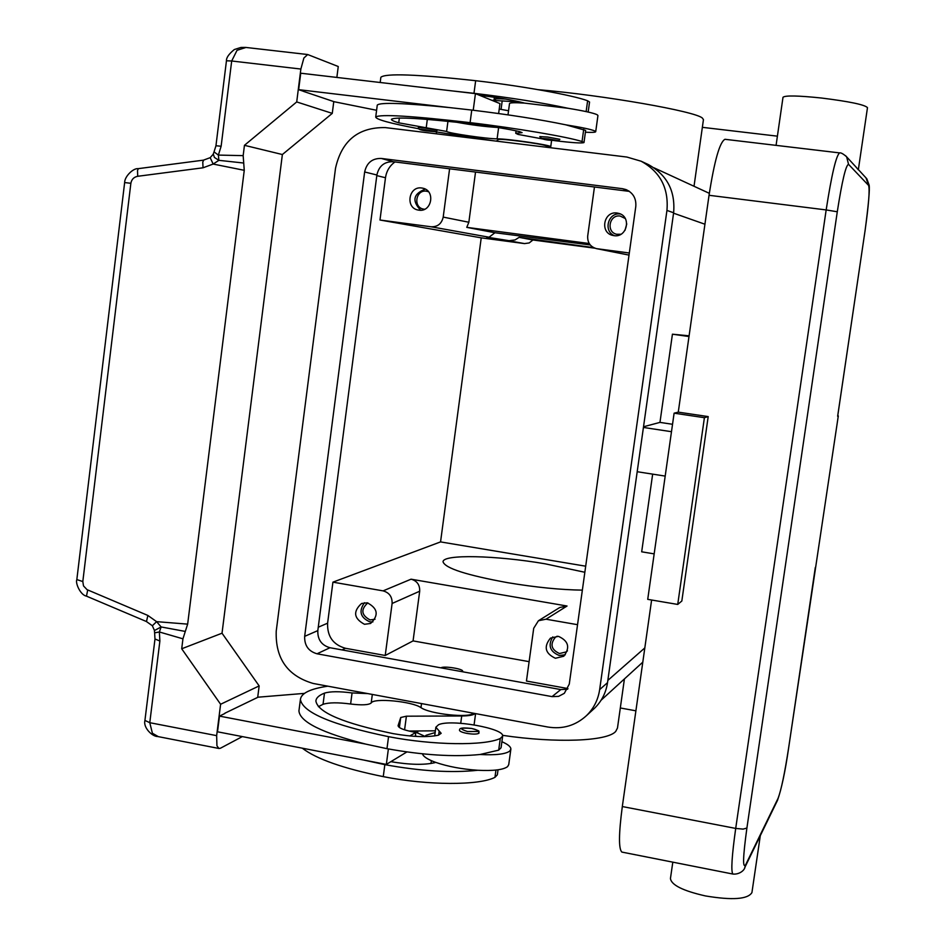 <?xml version="1.0" encoding="UTF-8"?>
<svg xmlns="http://www.w3.org/2000/svg" width="946" height="946" viewBox="0 0 946 946"><rect width="100%" height="100%" fill="white"/><g stroke="black" fill="none" stroke-linecap="round" stroke-linejoin="round"><path stroke-width="1.42" d="M462.015 136.141L461.896 136.934M455.629 136.165L455.688 135.148M702.358 127.332L777.399 136.165M436.331 133.824L436.579 131.979M635.889 710.813L620.316 707.975M502.527 735.338C556.804 743.402 607.533 741.238 615.716 731.424L617.478 728.042L624.419 678.932M547.888 147.422L546.433 145.885C542.023 143.745 499.169 138.128 498.365 139.582L498.305 139.618M538.286 89.681C603.997 95.286 695.523 111.332 702.346 118.061L703.446 119.61L694.021 186.267M529.11 661.656L413.071 640.903L385.223 655.483L345.444 648.282C333.098 644.723 327.15 636.362 327.6 623.189L332.921 582.157L440.552 541.904L585.692 566.193M594.845 248.183L532.941 239.988L529.192 242.945L524.522 243.595L481.23 237.848L379.985 220.016L385.483 177.742C386.476 171.084 389.634 165.822 394.955 161.943M481.23 237.848L440.552 541.904M567.943 688.558L526.449 681.049L533.71 628.274L538.428 620.742L546.019 619.204L577.545 624.691M440.931 667.841L440.99 667.805C443.709 665.759 463.398 668.846 462.653 671.211L462.251 671.707M555.408 658.262C545.133 653.45 543.489 646.733 550.477 638.112L558.447 636.351C568.57 640.95 570.332 647.572 563.757 656.24L555.408 658.262M552.76 636.895C547.769 645.444 549.922 651.64 559.228 655.483L565.282 654.798M413.071 640.903L419.693 591.215C419.918 584.853 417.032 580.844 411.061 579.189L567.044 606.019L559.784 607.486L538.818 620.505M385.223 655.483L392.105 603.477C392.33 596.831 389.326 592.634 383.083 590.872L332.921 582.157M364.482 624.289C353.78 618.495 352.811 611.565 361.549 603.489L367.308 602.803C377.915 608.408 378.991 615.29 370.56 623.473L364.482 624.289M364.517 602.697C358.534 611.14 360.296 617.525 369.815 621.841L372.901 621.912M582.358 590.138C560.54 589.819 535.661 587.336 507.718 582.689C466.662 575.192 445.117 568.239 443.059 561.841C442.527 554.025 496.106 555.373 545.05 563.792L584.853 572.271M594.455 187.001L587.703 236.039C587.371 242.59 590.28 246.788 596.441 248.632L629.303 253.008M613.989 235.649L612.795 235.424C599.48 232.751 603.725 210.745 617.123 213.039L618.968 213.441C631.751 216.776 626.985 237.954 613.989 235.649M620.47 214.044C608.183 211.88 602.874 231.439 614.569 235.708M449.598 168.802L443.201 217.095C441.664 223.741 437.631 226.957 431.092 226.78L379.985 220.016M418.877 210.154L418.12 210.036C405.03 207.895 408.696 185.771 421.786 188.006L422.933 188.219C435.728 190.796 431.707 212.424 418.877 210.154M425.298 189.129C413.284 193.824 411.747 200.859 420.686 210.237M589.216 243.512L466.768 227.359L468.849 222.251L475.531 172.066M557.218 636.209L555.468 637.166C549.803 644.179 551.151 649.63 559.5 653.532L566.264 651.9L567.446 650.813M428.467 191.707L426.445 191.187C415.826 189.366 412.811 207.316 423.441 209.09L424.636 209.243M625.271 218.526L620.198 216.066C609.33 214.198 605.83 232.03 616.626 234.253L620.943 234.265M624.975 230.386L626.76 223.895M367.888 602.921L367.651 603.028C360.556 609.602 361.36 615.243 370.063 619.926L375.018 619.263M532.941 239.988L519.129 237.351L515.085 239.917L509.09 240.698L486.551 237.091L489.047 237.21L494.935 232.74L590.257 244.955M593.544 247.604L519.129 237.351M494.935 232.74L466.768 227.359M367.758 693.595L352.066 692.945C339.401 691.278 330.201 691.349 324.49 693.134C318.968 695.298 316.106 697.935 315.893 701.057C317.891 712.515 343.646 723.371 393.169 733.635C412.279 736.958 427.332 737.478 438.341 735.208L441.167 733.316L435.87 727.19L438.613 724.683C451.124 718.901 504.845 728.467 502.645 736.154L500.28 738.471C484.553 745.956 433.15 745.353 388.558 736.674C332.011 724.896 302.625 712.504 300.414 699.472C301.159 693.205 310.312 688.783 327.86 686.181M355.992 691.408L347.537 689.835M478.794 733.327C476.76 734.333 472.764 734.344 466.816 733.375C462.133 732.417 459.685 731.364 459.449 730.229C459.933 729.153 458.408 727.06 471.616 728.444C483.56 731.92 477.009 731.27 479.09 732.866L478.794 733.327M501.888 741.699C507.967 744.348 510.958 746.832 510.864 749.173L509.717 751.1C505.483 754.175 495.562 755.31 479.977 754.506C453.844 757.107 422.838 755.156 386.973 748.676L365.664 744.088C322.089 732.949 299.847 721.881 298.936 710.872L299.066 709.878M424.778 736.615L426.055 735.279L435.148 732.571M422.46 753.82C423.229 756.587 427.639 759.437 435.68 762.381C447.872 766.556 461.92 769.181 477.825 770.269C493.41 771.025 503.331 769.819 507.588 766.627L508.735 764.64L510.84 749.35M502.622 736.295L501.061 747.766L498.684 750.143L479.977 754.506M473.402 713.213C469.713 718.298 429.827 714.076 420.982 707.643C412.255 701.353 373.422 697.675 371.199 702.973C368.704 705.03 361.845 705.373 350.623 704.013C337.947 702.346 328.759 702.452 323.035 704.309L318.388 706.686M498.034 769.796L497.348 774.809L494.959 777.34C479.149 785.606 427.746 785.511 383.26 776.631C343.41 768.519 316.425 759.035 302.271 748.18M424.931 736.355L413.355 730.998M417.044 736.473L415.389 735.74M477.825 770.269C451.691 773.059 420.698 771.191 384.845 764.652L363.571 760.016L386.335 764.415L390.852 761.672C409.441 764.794 424.033 765.148 434.628 762.724L435.68 762.381M475.188 713.544C473.39 715.093 468.897 715.897 461.719 715.968L406.402 716.193L400.726 717.506L398.077 725.688C398.491 727.864 403.162 729.874 412.089 731.707L415.838 732.417L409.772 735.964M408.944 731.045L435.385 730.82M415.838 732.417L415.306 736.378M390.852 761.672L406.875 751.952M388.38 748.936L386.335 764.415M365.664 744.088L219.496 716.11L217.509 731.802L363.571 760.016M219.496 716.11L224.841 713.485M224.876 713.213L258.081 697.19L304.458 693.383M554.699 140.658C572.436 142.811 582.204 143.425 583.989 142.539L582.038 141.533C567.659 136.874 516.161 128.124 470.091 122.637C411.545 115.885 380.091 114.017 375.728 117.008C375.917 119.444 390.19 123.347 418.558 128.739M434.9 131.695L494.238 140.883M547.639 147.091L550.738 146.796C552.842 145.388 508.037 138.731 497.111 138.837C487.32 138.92 447.955 133.161 446.618 131.447L398.727 122.814C393.583 121.301 391.159 120.13 391.455 119.279C395.357 116.654 422.933 118.309 474.183 124.222C493.847 126.681 508.983 129.153 519.602 131.648L522.097 132.629L515.747 133.291L518.053 134.415L544.47 139.287M425.227 128.077L437.241 130.276C434.746 132.05 439.724 131.967 429.721 131.234C421.609 130.583 417.801 129.401 418.309 127.651L425.227 128.077M547.734 137.052L559.902 139.31C557.147 141.12 562.941 141.179 551.435 140.315C544.719 140.032 540.84 138.79 539.823 136.591L547.734 137.052M583.989 142.539L585.657 130.394L565.791 124.825C540.131 119.503 508.782 114.584 471.758 110.067L449.657 107.596C404.155 103.031 380.02 102.192 377.265 105.101L375.728 117.008M497.241 127.426C485.227 126.729 471.534 124.978 456.149 122.164M585.408 132.227C591.948 132.558 595.389 132.393 595.708 131.731L594.904 130.997C591.226 129.401 581.518 127.343 565.791 124.825M508.002 114.868L509.516 103.54C510.012 102.641 514.991 102.499 524.462 103.102L568.049 108.282C583.777 110.848 593.473 113 597.151 114.714L597.943 115.518L595.708 131.731M588.176 112.054L589.547 102.026L587.62 100.784C573.335 95.286 521.825 85.956 475.661 80.706C416.973 74.296 385.377 73.161 380.86 77.276L380.186 82.503M519.945 102.05L491.849 100.3M505.483 99.058C498.294 98.597 494.51 98.715 494.119 99.401L496.189 100.643M518.089 101.494L510.615 101.151M568.049 108.282C542.401 102.747 511.041 97.757 473.981 93.299L451.869 90.875L475.436 93.63L479.48 95.274C498.637 97.663 513.311 100.181 523.481 102.818L524.462 103.102M449.657 107.596L298.652 89.657L303.571 91.336M303.571 91.407L334.127 101.719L376.591 110.28M76.827 579.567L82.81 581.554L130.867 183.299C131.589 179.373 133.871 177.044 137.714 176.287L203.035 167.797L213.157 164.06L218.881 160.335L218.372 155.085L221.139 146.228L231.687 60.993L300.863 69.046L303.891 58.002L307.698 54.537L338.254 66.516L336.859 77.43M300.863 69.046L296.713 101.932L244.446 145.317L243.169 155.641L244.257 170.315L187.651 624.135L156.598 621.652L161.127 626.95L159.366 631.975L154.624 632.839L154.411 630.544L161.127 626.95L185.298 631.431L187.651 624.135M257.69 697.391L259.157 685.921L222.026 633.205L282.369 154.529L332.271 113.378L296.713 101.932M332.271 113.378L333.772 101.6M245.676 47.418L240.923 47.454L234.336 49.523C228.873 53.981 226.248 57.73 226.461 60.781L231.687 60.993L237.044 50.304L245.984 47.454M282.369 154.529L244.446 145.317M473.225 110.244L475.436 93.63M498.625 113.532L499.961 103.587L479.48 95.274M499.228 109.05L508.546 110.753M298.652 89.657L300.733 73.209L451.869 90.875M242.33 736.591L220.442 748.227L218.928 748.475L216.941 745.826L216.646 735.645L220.607 704.262L181.703 648.779L182.945 638.822L185.298 631.431M259.157 685.921L220.607 704.262M158.349 736.65L152.401 733.245L149.775 722.697L159.886 641.021L159.366 631.975L182.945 638.822M222.026 633.205L181.703 648.779M203.035 167.797L202.775 162.085L203.674 160.181M130.867 183.299L124.636 182.554M146.476 621.557L147.872 615.456L87.044 589.654L83.508 585.917L82.81 581.554M213.264 154.163L210.189 157.675L213.157 164.06L244.257 170.315M213.288 154.056L214.423 157.438L218.881 160.335L243.713 163.031M214.068 151.833L213.358 153.725M152.365 625.755L156.598 621.652L147.872 615.456M137.714 176.287L137.513 170.576L138.341 168.636L203.461 160.146L210.249 157.639M652.657 474.135L641.684 551.814L654.171 553.871M643.528 426.764L659.965 422.389L672.535 424.281M689.102 335.818L672.429 334.198L659.965 422.389M671.483 431.695L643.422 427.45M637.202 471.723L665.192 476.086M672.429 334.198L688.995 336.528M776.075 145.365L783.004 97.272C785.192 95.333 798.046 95.581 821.542 98.029C849.413 101.506 864.727 104.699 867.482 107.631L858.329 169.819L855.622 166.602M672.807 862.149L670.442 878.538C671.364 885.054 683.036 890.848 705.456 895.933C732.346 900.415 747.837 899.303 751.928 892.586L760.3 835.673M678.27 412.137L674.108 413.177L704.403 417.694L708.199 416.595L678.27 412.137L709.039 195.29C714.443 160.631 719.752 141.971 724.979 139.299L725.121 139.31M838.298 415.909L788.609 748.026C784.683 773.414 781.183 790.158 778.109 798.235L745.732 864.62C742.551 869.173 742.929 856.981 746.902 828.046L837.281 211.774L826.165 209.929L735.704 828.424L743.118 829.11L746.902 828.046M622.326 852.169L621.865 852.074C618.566 848.94 618.719 833.769 622.314 806.548L651.617 600.012M708.199 416.595L681.83 601.017L677.726 604.435L704.403 417.694M674.108 413.177L647.726 599.35L677.726 604.435M622.492 188.692L626.027 189.578C633.122 192.854 636.374 198.483 635.795 206.453L569.267 684.124L564.313 693.335L558.578 696.374L552.05 696.623L317.04 653.792C308.491 651.309 304.364 645.503 304.671 636.351L364.648 171.971C366.729 162.771 372.275 158.254 381.285 158.443L622.492 188.692L628.96 191.08M629.421 191.388L393.229 161.719C384.383 161.541 378.932 165.964 376.886 174.998L317.821 630.615C317.525 639.591 321.569 645.302 329.977 647.726L560.789 689.575L567.624 689.196M593.012 709.642L594.679 708.105C601.727 701.152 606.019 692.661 607.521 682.657L673.623 212.779C675.468 190.986 667.025 174.904 648.317 164.545L647.123 163.989M626.879 157.048L641.14 161.222C660.213 171.782 668.81 188.183 666.942 210.414L599.658 689.61C598.12 699.815 593.757 708.459 586.567 715.554C575.617 725.594 562.704 729.425 547.829 727.025L313.197 683.461C287.631 675.964 275.31 658.558 276.22 631.218L335.511 168.27C341.66 140.729 358.262 127.166 385.294 127.592L626.879 157.048M644.817 647.915L607.84 680.399M704.936 224.226L673.564 213.181M342.05 649.914L345.444 648.282M318.27 627.21L327.6 623.189M376.804 175.613L385.483 177.742M566.82 689.409L567.872 688.546M546.019 619.204L567.044 606.019M383.083 590.872L411.061 579.189M597.163 248.751L629.019 255.101L596.441 248.632M443.201 217.095L468.849 222.251M392.105 603.477L419.693 591.215M507.553 240.544L524.522 243.595M431.092 226.78L489.047 237.21M471.522 728.467C476.228 729.472 478.215 730.478 477.482 731.495L467.419 731.518C458.538 728.574 459.91 727.557 471.522 728.467M438.637 735.125L439.192 731.022M386.973 748.676L388.558 736.674M498.684 750.143L500.28 738.471M323.035 704.309L324.49 693.134M350.623 704.013L352.066 692.945M371.199 702.973L372.322 694.435M420.982 707.643L421.526 703.576M383.26 776.631L384.845 764.652M494.959 777.34L495.952 770.056M417.576 733.103L417.86 730.962M461.719 715.968L460.737 723.276M406.402 716.193L404.581 729.839M400.726 717.506L399.389 727.509M425.44 129.756C417.032 129.046 418.451 129.543 429.697 131.222L435.243 131.423L425.44 129.756M547.852 138.826C538.475 138.045 539.658 138.542 551.412 140.315L557.892 140.564L547.852 138.826M498.613 127.639L497.111 138.837M583.717 129.318L582.038 141.533M471.758 110.067L470.091 122.637M519.886 131.719L519.732 132.878M399.354 118.037L398.727 122.814M427.32 119.397L426.232 127.639M447.955 121.301L446.618 131.447M587.62 100.784L586.142 111.593M502.208 100.82L501.061 109.381M475.661 80.706L473.981 93.299M216.646 735.645L149.775 722.697L144.927 720.414M154.99 638.999L159.886 641.021M86.476 596.146L87.706 589.973M221.139 146.228L215.948 145.755L214.044 151.88L218.372 155.085L243.169 155.641M215.948 145.779L226.449 60.828M837.281 211.774C842.117 180.816 845.866 165.006 848.55 164.344L868.605 185.44C869.871 189.886 868.665 205.14 864.987 231.202L837.671 416.228M864.987 231.202L837.648 416.252M868.605 185.44L866.016 177.907M848.55 164.344L846.646 156.882L845.558 155.688M839.646 152.909L839.563 152.897C836.063 155.818 831.605 174.821 826.165 209.929L709.039 195.29M744.715 867.671L745.732 864.62M622.314 806.548L735.704 828.424C731.849 855.929 730.891 871.136 732.831 874.033L733.126 874.08M777.245 800.884L778.109 798.235M381.285 158.443L393.229 161.719M364.648 171.971L376.886 174.998M304.671 636.351L317.821 630.615M317.04 653.792L329.977 647.726M552.05 696.623L560.789 689.575M666.942 210.414L673.623 212.779M599.658 689.61L607.521 682.657M642.795 662.153L601.112 700.206M709.323 193.327L654.005 167.809M498.365 139.582L496.343 141.131M434.699 735.917L435.87 727.19M298.936 710.872L300.414 699.472M430.986 763.505L431.364 760.667M475.602 713.615L474.076 724.849M551.613 140.339L550.738 146.796M515.747 133.291L516.078 130.832M494.403 97.284L494.119 99.401M519.839 102.842L519.969 101.92M157.746 736.532L218.928 748.475M154.624 632.839L154.978 639.082L144.915 720.509M138.258 168.66C133.256 167.927 124.541 176.571 124.647 182.543L76.827 579.638C75.172 583.268 80.611 595.176 86.358 596.086M86.417 596.122L146.405 621.522L152.353 625.744L154.435 630.414M245.759 47.43L307.698 54.537M144.915 720.556C143.083 727.923 152.578 736.721 157.663 736.52M865.011 231.226C868.534 204.383 869.906 189.011 869.138 185.132L866.82 178.782L858.365 169.582M856.721 167.809L846.516 156.717C843.193 153.82 840.876 152.554 839.563 152.897L724.979 139.299M815.31 567.47L788.645 747.919C785.204 771.593 781.491 789.059 777.506 800.328L745.046 866.997C744.396 870.781 738.731 874.731 732.831 874.033L621.865 852.074M641.14 161.222L648.317 164.545M586.567 715.554L594.679 708.105"/></g></svg>
